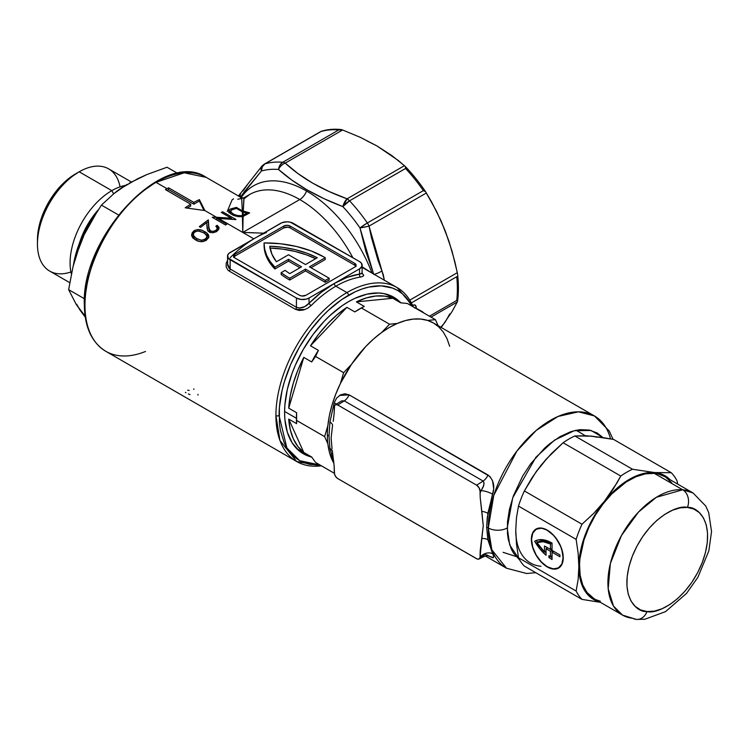 <?xml version="1.0" encoding="UTF-8"?>
<svg xmlns="http://www.w3.org/2000/svg" width="749" height="749" viewBox="0 0 749 749"><rect width="100%" height="100%" fill="white"/><g stroke="black" fill="none" stroke-linecap="round" stroke-linejoin="round"><path stroke-width="1.12" d="M348.491 301.678A90.376 52.177 -60 0 1 400.2 302.25L393.684 297.203L384.003 293.617L378.62 292.999L367.047 294.142L354.754 298.411L348.491 301.678L342.227 305.648L329.944 315.563L324.036 321.415L312.988 334.606L303.308 349.38L295.359 365.147L292.129 373.227L287.335 389.358L284.892 404.956L284.583 412.362A90.376 52.177 -60 0 1 348.491 301.678M321.396 465.803A100.422 57.982 -60 0 1 296.707 461.524A100.422 57.982 -60 0 1 275.913 415.555A100.422 57.982 -60 0 1 346.918 292.569A100.422 57.982 -60 0 1 397.129 287.588A100.422 57.982 120 0 0 346.918 292.569L335.87 286.193A100.422 57.982 120 0 0 311.172 305.564A2.228 0.758 44.8 0 1 309.047 303.261A102.65 59.265 -60 0 1 334.288 283.459A2.228 1.292 -120 0 0 335.87 286.193A100.422 57.982 120 0 0 311.172 305.564L307.68 308.242L303.542 309.992L299.282 310.461L295.565 309.393L229.288 271.129L227.855 270.014L226.179 266.972L226.179 263.358L227.78 259.791M232.499 219.307L231.347 218.642L232.499 219.307M242.742 198.213L241.187 197.558A106.002 61.203 60 0 1 306.584 191.042A11.16 6.441 -60 0 1 299.759 199.543A100.422 57.982 -120 0 0 249.576 194.543A100.422 57.982 -120 0 0 244.015 198.56L243.247 211.162L249.679 212.875L243.116 216.433L242.77 232.443L263.592 233.173L242.77 232.443L218.455 218.399L216.676 218.333L226.863 224.194L225.552 224.99L212.248 217.332A100.422 57.982 -60 0 1 212.547 217.144L216.498 217.266L204.898 210.572L185.181 207.801A100.422 57.982 -60 0 1 190.695 204.215L165.454 189.637A100.422 57.982 -60 0 1 167.027 188.711L155.989 182.335A100.422 57.982 120 0 0 84.974 305.32A100.422 57.982 120 0 0 105.778 351.29A100.422 57.982 -60 0 1 84.974 305.32C82.128 282.982 103.428 213.793 155.989 182.335L167.027 188.711A100.422 57.982 -60 0 1 168.609 187.821L193.86 202.399A100.422 57.982 -60 0 1 199.374 199.599L204.898 210.572L216.498 217.266L231.347 218.231L221.283 212.444L222.659 211.817L235.972 219.476A100.422 57.982 120 0 0 235.682 219.607L218.455 218.399L242.77 232.443L242.433 216.62L238.004 216.583L233.941 215.572L230.43 213.671L228.735 211.368L228.997 210.057L230.308 209.074L236.366 207.379L242.283 210.778L241.693 197.905L241.534 198.56L237.77 199.215M361.833 272.879L363.714 275.248L362.9 276.362L360.569 277.046A100.422 57.982 120 0 0 335.87 286.193L346.918 292.569A2.228 1.292 60 0 1 348.491 295.303A98.185 56.69 -60 0 1 411.828 306.051L406.22 297.596L402.166 293.627L397.588 290.434L392.542 288.065L381.222 285.865L368.648 287.11L362.039 289.02L355.298 291.754L341.684 299.609L328.343 310.386L321.92 316.743L309.917 331.077L299.403 347.124L290.762 364.257L284.348 381.821L282.055 390.557L279.396 407.503L279.396 423.222L280.398 430.422L284.348 443.183L287.26 448.614L294.825 457.311L299.403 460.504L304.45 462.873L309.917 464.399L320.048 465.026L299.694 460.672L286.895 448.014L279.068 415.555A98.185 56.69 -60 0 1 348.491 295.303A2.228 1.292 -120 0 0 346.918 292.569A100.422 57.982 120 0 0 275.913 415.555A2.228 1.292 0 0 0 279.068 415.555A2.228 1.292 180 0 1 275.913 415.555L279.967 440.543L296.707 461.524L105.778 351.29C91.687 342.536 84.534 326.91 84.328 304.412A2.228 1.292 0 0 0 84.974 305.32A2.228 1.292 180 0 1 84.328 304.412A2.228 1.292 180 0 1 84.974 303.495M373.854 274.527L365.896 251.664L359.988 227.939A116.039 66.998 -120 0 0 342.845 206.621L324.139 198.728L306.987 189.834L291.792 180.041L278.534 169.489A116.039 66.998 -120 0 0 261.392 171.015L244.764 191.164L240.279 197.408L241.187 197.558A106.002 61.203 60 0 1 306.584 191.042A11.16 6.441 120 0 1 299.759 199.543A100.422 57.982 -120 0 1 352.845 257.722A100.422 57.982 -120 0 0 299.759 199.543L242.77 232.443L253.817 238.819L242.77 232.443L299.759 199.543A100.422 57.982 -120 0 0 249.548 194.562L244.174 198.672M264.069 244.736L264.678 251.055L266.71 257.281L270.136 263.292L274.892 268.994L274.892 267.168L270.136 261.467L266.71 255.456L264.678 249.239L264.069 242.919A83.682 48.311 180 0 1 324.102 257.066A83.682 48.311 180 0 1 325.216 257.722L325.216 259.538L311.022 267.739L325.216 259.538L325.216 257.722L309.44 266.831L329.167 278.216L325.216 280.491L325.216 282.317L329.167 280.042L329.167 278.216L329.167 280.042L325.216 282.317L325.216 280.491L305.498 269.106L289.713 278.216A83.682 48.311 180 0 1 281.156 272.664L281.156 274.49A83.682 48.311 0 0 0 289.713 280.042L305.498 270.932L325.216 282.317L305.498 270.932L305.498 269.106L305.498 270.932L289.713 280.042L289.713 278.216L289.713 280.042A83.682 48.311 0 0 1 281.156 274.49L281.156 272.664L285.135 270.361L281.156 272.664A83.682 48.311 180 0 0 289.713 278.216L305.498 269.106L325.216 280.491L329.167 278.216L309.44 266.831L325.216 257.722A83.682 48.311 180 0 0 324.102 257.066L311.247 250.99L296.557 246.496L280.622 243.771L264.069 242.919A83.682 48.311 180 0 0 264.069 243.406L264.069 245.232A83.682 48.311 0 0 0 274.892 268.994L288.515 261.129L299.974 267.739L288.515 261.129L288.515 259.304L274.892 267.168A83.682 48.311 180 0 1 264.069 243.406M216.03 231.834L216.03 230.299L213.25 231.404L210.413 230.964L210.413 232.546L208.746 226.647L208.746 228.464L208.316 221.657L206.724 222.753L208.316 221.657L208.316 219.832L209.008 228.969L211.021 231.235L214.139 231.226L216.592 229.803L217.294 228.127L215.871 226.189A100.422 57.982 -60 0 1 217.144 225.309L218.923 227.247L218.614 229.625L216.386 231.647L212.613 232.752L209.58 232.246L207.613 230.449L206.715 222.603L200.592 227.359L199.309 226.629L208.316 219.832L208.746 228.464L208.316 219.832L199.309 226.629L200.592 227.359L206.715 222.603L207.108 228.482L207.988 231.048L210.038 232.433L213.259 232.696L216.386 231.647L218.614 229.625L219.064 228.024L217.144 225.309A100.422 57.982 120 0 0 215.871 226.189L217.294 228.333L216.03 231.572M196.21 240.335L193.027 238.116L191.566 235.223L192.231 232.649L195.217 230.177L198.438 229.531L202.155 230.289L206.855 232.986L208.456 234.849L208.484 237.789L206.256 240.27L202.998 241.609L198.747 241.384L196.21 240.335L201.135 241.749L205.909 240.495L208.709 237.18L208.456 234.849L205.797 232.227L200.76 229.831L197.624 229.559L194.478 230.542L193.214 231.488L193.214 233.304L194.487 232.359L193.214 233.304L193.214 231.488L191.566 235.223L192.512 237.536L196.21 240.335M84.328 304.412C81.313 236.356 163.806 148.302 206.19 177.363A100.422 57.982 120 0 0 155.989 182.335L184.188 172.794L206.19 177.363L241.655 197.83L242.283 210.778L236.366 207.379L236.366 208.381L236.366 207.379L229.784 209.355L228.698 210.9L230.43 213.671L233.941 215.572L239.427 216.714L243.116 216.433L242.77 232.443L242.433 216.62L249.679 212.875L242.283 210.778L243.247 211.162L243.884 197.83L249.548 194.562M253.733 232.742L242.77 232.443L253.733 232.742M413.598 307.071L397.129 287.588A100.422 57.982 -60 0 1 413.176 306.828M456.75 276.699L411.547 302.802L456.75 276.699A120.505 69.573 60 0 1 456.75 300.424A120.505 69.573 -120 0 0 456.75 276.699L456.768 276.662M429.42 316.209L456.75 300.424L429.42 316.209M416.219 307.165A120.505 69.573 60 0 1 416.257 308.157A120.505 69.573 60 0 0 416.219 307.165A2.228 1.217 -2.6 0 0 415.62 307.792A2.228 1.217 177.4 0 1 416.219 307.165L415.133 305.077L412.839 305.283C414.787 304.403 415.91 305.03 416.219 307.165M227.537 256.121L227.659 265.389L228.969 268.067L230.149 269.013L230.149 259.772A8.922 5.149 180 0 1 227.537 256.121A8.922 5.149 180 0 1 230.149 252.479L255.4 237.901A102.65 59.265 120 0 1 266.438 232.499A102.65 59.265 120 0 0 255.4 237.901L281.998 222.687L286.951 221.816L290.369 222.21L359.539 261.588L361.477 263.264L361.982 266.241L359.539 268.882L309.047 298.027L309.047 303.261L321.471 292.176L334.288 283.459L347.115 277.373L359.539 274.115L359.539 268.882L309.047 298.027L306.154 299.151L300.995 299.441L296.426 298.027L230.149 259.772L230.149 269.013L296.426 307.277L296.426 298.027L228.211 258.096L227.705 255.119L229.035 253.265L248.958 241.955M230.149 257.712A102.65 59.265 120 0 1 255.4 237.901L280.641 223.324A8.922 5.149 180 0 1 293.262 223.324L359.539 261.588A8.922 5.149 180 0 1 362.151 265.23A8.922 5.149 180 0 1 359.539 268.882L359.539 274.115L361.945 273.582L362.029 272.776M355.822 266.148A4.466 2.575 0 0 0 354.801 265.23L354.801 263.414A4.466 2.575 180 0 1 356.112 265.23A4.466 2.575 180 0 1 354.801 267.056L305.892 295.303A4.466 2.575 180 0 1 299.581 295.303L234.886 257.946A4.466 2.575 180 0 1 233.576 256.121A4.466 2.575 180 0 1 234.886 254.304L283.796 226.058A4.466 2.575 180 0 1 290.106 226.058L286.951 225.309L283.796 226.058L234.886 254.304L233.576 256.121L234.886 257.946L299.581 295.303L301.866 296.005L305.892 295.303L354.801 267.056L356.112 265.23L354.801 263.414L290.106 226.058L290.106 227.883A4.466 2.575 0 0 0 283.796 227.883L234.886 256.121A4.466 2.575 0 0 0 233.866 257.038M234.886 254.304L234.886 256.121L234.886 254.304M283.796 226.058L283.796 227.883L283.796 226.058M354.801 263.414L354.801 265.23L290.106 227.883L290.106 226.058L354.801 263.414M233.66 257.441L234.886 256.121L283.796 227.883L287.822 227.181L290.106 227.883L354.801 265.23L356.028 266.55M274.892 268.994L288.515 261.129L288.515 259.304L274.892 267.168L274.892 268.994M301.547 266.831L288.515 259.304L301.547 266.831L289.779 273.628A78.102 45.09 180 0 1 285.135 270.361A78.102 45.09 0 0 0 289.779 273.628L301.547 266.831M288.515 254.754L305.498 264.556L317.267 257.759L306.837 253.171L295.228 249.66L282.766 247.32L269.799 246.224L271.896 254.154L276.4 261.747L288.515 254.754L276.4 261.747A78.102 45.09 180 0 1 269.799 246.224A78.102 45.09 180 0 1 317.267 257.759L305.498 264.556L288.515 254.754M269.799 248.041L282.766 249.145L295.228 251.486L306.837 254.997L315.591 258.723A78.102 45.09 0 0 0 270.061 248.05M309.047 298.027A8.922 5.149 180 0 1 296.426 298.027L296.426 307.277L299.506 308.045L304.665 306.65L309.047 303.261L309.047 298.027M457.592 301.154A120.289 69.451 -120 0 0 457.592 274.237A120.289 69.451 60 0 1 457.592 301.154L457.311 301.95L431.012 317.127L457.311 301.95L452.106 311.462L457.311 301.95L457.592 301.154L456.75 300.424M449.784 313.943L445.224 321.995L440.852 327.266M366.598 140.728L376.916 145.905M439.494 217.669L445.224 230.889L449.784 244.211M282.757 162.261L338.773 129.923A120.505 69.573 -120 0 0 320.975 131.515L264.959 163.853A120.505 69.573 60 0 1 282.757 162.261A120.505 69.573 -120 0 0 264.959 163.853L320.975 131.515A120.505 69.573 60 0 1 338.773 129.923L282.757 162.261A8.922 5.149 60 0 1 285.238 163.104L342.602 129.989L360.503 137.432L376.897 145.896L391.521 155.343L404.441 165.688L347.077 198.813L328.998 191.482L312.455 183.028L297.877 173.515L285.238 163.104L342.602 129.989L360.503 137.432L376.897 145.896L398.187 160.417L405.368 166.559L405.555 168.459L349.549 200.826A120.505 69.573 60 0 1 367.347 222.968L423.354 190.63A120.505 69.573 -120 0 0 405.555 168.488A120.505 69.573 60 0 1 423.354 190.63L425.563 191.669A120.289 69.451 -120 0 0 405.368 166.559A120.289 69.451 60 0 1 425.563 191.669L436.583 211.387L445.224 230.889L452.115 251.402L457.311 272.683L409.918 300.049L457.311 272.683L457.592 274.237L454.905 261.953L448.894 241.038L441.133 221.03L431.658 202.043L425.563 191.669L423.354 190.63L367.347 222.968A120.505 69.573 -120 0 0 349.549 200.826L405.555 168.488L405.368 166.559L404.441 165.688L347.077 198.813C321.583 189.656 300.976 177.747 285.238 163.104A8.922 5.149 -120 0 0 282.757 162.261L279.939 165.173L278.534 169.489A8.922 6.76 -85.1 0 1 282.757 162.261M338.81 129.914L341.301 129.568A120.289 69.451 -120 0 0 325.094 130.298M362.151 266.878L371.991 273.076A106.002 61.203 60 0 0 306.584 191.042A106.002 61.203 60 0 1 371.991 273.076L361.561 266.522M247.385 184.741L243.06 190.78A8.922 7.134 -145.5 0 0 241.159 192.549A8.922 7.134 34.5 0 0 240.214 196.996A8.922 7.134 -145.5 0 1 241.159 192.549L262 166.035L264.294 164.134A8.922 5.149 60 0 1 264.959 163.853A8.922 5.149 -120 0 0 264.294 164.134A8.922 5.149 60 0 0 263.292 165.07A8.922 5.73 -139.2 0 0 261.972 166.063A8.922 5.73 -139.2 0 0 261.392 171.015L262.319 166.746L264.959 163.853A8.922 7.218 73.8 0 0 261.392 171.015A116.039 66.998 60 0 1 278.534 169.489A8.922 6.161 -47.5 0 1 285.238 163.104A8.922 6.161 132.5 0 0 278.534 169.489C295.087 184.226 316.527 196.603 342.845 206.621A8.922 3.885 -70 0 1 347.077 198.813A8.922 5.149 60 0 1 349.549 200.826L347.077 198.813L342.845 206.621L349.549 200.826A8.922 2.724 136.9 0 0 342.845 206.621A116.039 66.998 60 0 1 359.988 227.939A8.922 1.021 -34.7 0 1 367.347 222.968A8.922 5.149 60 0 1 369.023 226.114L426.387 192.989L369.023 226.114A8.922 5.149 -120 0 0 367.347 222.968L359.988 227.939L369.023 226.114A8.922 0.702 169.1 0 1 359.988 227.939L373.47 273.572M239.699 195.058L238.594 196.257M384.368 280.416L383.282 274.64L377.936 260.118L371.485 237.658L369.023 226.114L381.999 270.998A8.922 1.975 157.9 0 1 374.762 274.237M310.938 456.862L303.308 453.735L299.094 450.804L292.129 442.79L287.335 432.201L284.892 419.421L284.583 412.362A90.376 52.177 -60 0 0 310.938 456.862M85.311 295.443L87.97 278.497L93.176 260.97L100.74 243.537L110.365 226.872M115.833 219.026L121.675 211.602L134.249 198.335L140.859 192.605L154.406 183.243M241.187 197.558L242.47 198.111M168.609 187.821L168.609 189.619L193.86 204.196L193.86 202.399L168.609 187.821A100.422 57.982 120 0 0 167.027 188.711A100.422 57.982 120 0 0 165.454 189.637L190.695 204.215A100.422 57.982 120 0 0 185.181 207.801L204.898 210.572L199.374 199.599A100.422 57.982 120 0 0 193.86 202.399L193.86 204.196L199.374 201.013L199.374 199.599L199.374 201.013L203.943 210.422L199.374 201.013L193.86 204.196L168.609 189.619L168.609 187.821M187.194 208.044L190.695 206.022L190.695 204.215L190.695 206.022L187.194 208.044M167.018 190.546L168.609 189.619L167.018 190.546M441.133 327.631L452.106 311.462L441.133 327.631M145.531 351.459A100.422 57.982 -60 0 1 105.778 351.29M203.438 232.686L204.655 233.342L204.655 231.516L204.655 233.342L207.791 235.692L208.802 237.798M208.709 237.18L208.802 235.972M191.669 235.813L193.214 233.304L191.669 235.813M204.533 233.304L206.921 236.01L205.881 240.513L205.881 238.837L201.668 240.298L196.818 238.725L196.818 240.541L197.783 241.056L196.818 240.541L196.818 238.725L193.888 236.263L193.888 238.088L196.388 240.289L193.888 238.088L193.279 234.278L194.375 232.218L197.933 230.851L203.541 232.686M205.881 240.654L206.949 238.781L206.771 237.396M206.921 236.01L206.949 236.965L206.546 235.149L204.29 233.145L199.187 230.917L195.414 231.497L193.617 233.201L193.401 235.326L193.279 234.278M193.279 236.122L193.411 237.161M208.681 237.227L207.351 235.242L204.056 233.014M206.949 238.781L206.087 240.438M193.401 235.326L195.976 238.201L201.05 240.251L204.833 239.577L206.949 236.965M218.539 228.351L217.144 227.125A100.422 57.982 120 0 0 216.976 227.247A100.422 57.982 -60 0 1 217.144 227.125L217.144 225.309L217.144 227.125L218.858 228.894M208.746 228.464L209.851 232.377L208.746 228.464M217.247 230.514L216.592 231.619M231.347 218.231L231.347 219.204L231.347 218.231L212.547 217.144A100.422 57.982 120 0 0 212.248 217.332L225.552 224.99L226.863 224.194L216.676 218.333L216.676 219.878L216.676 218.333L235.682 219.607A100.422 57.982 -60 0 1 235.972 219.476L222.659 211.817L222.659 213.231L222.659 211.817L221.283 212.444L231.347 218.231M216.676 219.195L215.225 219.045L216.676 219.101M228.698 212.725L230.786 210.675M232.153 209.608L232.153 208.4L232.153 209.608M228.698 210.9L228.885 211.836M230.786 211.939L233.903 214.439L238.285 215.693L241.693 215.721L241.693 216.686L241.693 215.721L237.105 215.497L233.005 213.971L233.005 215.188L233.005 213.971L230.786 211.939L231.357 210.038L236.356 208.372L242.311 211.798L247.114 213.212L247.114 214.364L247.114 213.212L241.693 215.721L242.414 215.618L242.311 211.798L243.219 212.173L243.135 215.384L242.414 215.618L242.311 211.798L236.356 208.372L231.516 209.926L230.786 211.939L230.692 210.9M246.178 214.897L246.178 213.746L246.178 214.897M230.308 210.89L228.782 212.285M247.114 213.212L243.219 212.173L243.135 215.384L247.114 213.212M193.785 389.452L193.822 388.881M189.151 390.435L187.671 390.21M185.958 392.719L185.359 392.364M190.049 394.62L188.383 393.955M198.008 394.386L198.026 395.088M321.115 131.365L321.115 131.365A120.289 69.451 60 0 1 341.301 129.568L342.602 129.989L338.773 129.923M240.279 197.408L261.392 171.015L261.251 167.392L262 166.035M374.275 274.396A8.922 1.975 -22.1 0 0 381.999 270.998L384.359 280.22M362.151 273.123L363.677 275.529M360.569 277.046A100.422 57.982 120 0 0 335.87 286.193A2.228 1.292 60 0 1 334.288 283.459A102.65 59.265 -60 0 1 359.539 274.115A2.228 1.657 -98.5 0 0 360.569 277.046A2.228 1.657 81.5 0 1 359.539 274.115L362.151 273.188M227.537 263.985L230.149 269.013A2.228 1.292 -60 0 1 229.288 271.129A2.228 1.292 120 0 0 230.149 269.013L296.426 307.277A2.228 1.292 -60 0 1 295.565 309.393L229.288 271.129M304.974 309.524L295.565 309.393A2.228 1.292 120 0 0 296.426 307.277C300.911 308.766 305.124 307.427 309.047 303.261A2.228 0.758 -135.2 0 0 311.172 305.564M233.548 198.85L232.087 199.852L227.237 211.527M416.023 308.223L422.193 311.584A2.228 1.292 120 0 0 421.369 311.565A2.228 1.292 -60 0 1 422.193 311.584A2.228 1.292 -60 0 1 422.633 312.286M415.564 308.082L414.412 307.848M315.563 462.442L334.363 473.293L315.563 462.433L311.687 456.993L303.794 452.443A89.262 51.531 -60 0 1 288.711 419.103L296.604 423.653L296.604 412.708A89.262 51.531 120 0 0 296.426 418.288L296.557 420.423A91.781 52.992 -60 0 1 296.557 420.414L324.617 436.63A91.781 52.992 -60 0 1 324.617 436.62L296.557 420.423A91.781 52.992 120 0 0 296.557 420.423L324.617 436.63L327.837 443.745A87.923 50.763 120 0 0 333.96 463.444L329.42 452.237L327.837 443.745A87.923 50.763 -60 0 1 327.35 435.047A87.923 50.763 120 0 0 327.837 443.745L324.617 436.63L296.557 420.414L296.604 412.708L288.711 408.158L303.794 357.395L311.687 361.954L315.563 356.458L343.622 372.665A91.781 52.992 -60 0 1 343.632 372.656L315.563 356.449A91.781 52.992 120 0 0 315.563 356.458L343.622 372.665L340.411 383.488A87.923 50.763 120 0 0 327.837 425.797L324.617 436.62A91.781 52.992 120 0 0 324.617 436.63L327.837 425.797A87.923 50.763 120 0 0 327.35 435.047L329.008 436.002L327.35 435.047A87.923 50.763 -60 0 1 327.837 425.797L329.42 415.461L332.079 404.844L335.767 394.124L340.411 383.488L351.403 364.454L343.632 372.656L315.563 356.449L318.381 350.345L310.498 345.795L346.909 307.352L354.801 311.902L361.449 308.008L389.517 324.214A91.781 52.992 -60 0 1 389.527 324.214L361.458 308.008A91.781 52.992 120 0 0 361.449 308.008L364.276 306.435L356.384 301.875L392.804 298.271L400.696 302.83L407.344 303.467L435.412 319.664A91.781 52.992 -60 0 1 435.412 319.673L427.642 320.441A87.923 50.763 120 0 0 397.288 323.446L389.527 324.214L361.458 308.008L389.517 324.214L381.747 332.416A87.923 50.763 120 0 0 351.403 364.454A87.923 50.763 120 0 0 340.411 383.488L343.622 372.665A91.781 52.992 120 0 1 343.632 372.656L351.403 364.454L365.727 346.562L373.601 338.951L381.747 332.416L389.517 327.369L397.288 323.446A87.923 50.763 120 0 0 381.747 332.416L389.517 324.214A91.781 52.992 120 0 0 389.517 324.214L397.288 323.446L405.443 320.572L413.308 319.093L420.76 319.055L427.642 320.441L433.484 323.016A87.923 50.763 120 0 0 427.642 320.441L435.412 319.664A91.781 52.992 120 0 0 435.412 319.664L407.344 303.467L435.412 319.664L438.146 325.703L435.412 319.673M576.187 430.272L585.315 435.721M334.194 402.765A8.922 2.444 -163.2 0 1 336.235 404.151A8.922 2.444 16.8 0 0 334.194 402.765L329.916 422.127A8.922 4.073 -172.1 0 1 332.565 425.189A8.922 4.073 7.9 0 0 329.916 422.127L329.008 436.002L329.916 448.492A8.922 6.058 170.3 0 1 332.453 451.647A8.922 6.058 -9.7 0 0 329.916 448.492L333.754 461.375L329.916 448.492L329.008 436.002L329.916 422.127L334.194 402.765L336.61 398.112L340.355 394.957L344.783 393.749L349.146 394.854L489.865 476.458L492.542 480.689L493.703 488.825L487.346 516.829L486.644 527.015L488.301 527.97A13.388 7.733 0 0 0 507.232 527.97L512.709 497.804L535.909 457.255L554.513 440.14L574.221 430.722L591.139 430.488L602.964 437.556L597.206 432.997L589.22 430.038L580.11 429.673L575.241 430.478L570.223 431.92L559.934 436.686L549.654 443.792L544.635 448.145L530.657 463.846L522.671 476.027L513.458 495.688L509.507 509.002L507.485 521.866L507.485 533.794L508.243 539.261L511.249 548.942L513.458 553.071L519.787 560.149L509.713 544.991L507.232 527.97A13.388 7.733 180 0 1 488.301 527.97L491.859 549.85L506.511 568.219A87.923 50.763 -60 0 1 488.301 527.97L486.644 527.015L487.852 539.673L493.703 556.451L493.301 557.677L492.542 557.733L488.011 555.749A8.922 5.149 -60 0 0 487.253 555.131A8.922 5.149 -60 0 0 483.124 555.384L484.069 556.329M334.363 473.293L315.563 462.433L311.687 456.993L303.794 452.443L288.711 419.103L296.604 423.653L296.426 418.288A89.262 51.531 120 0 0 296.557 423.045A89.262 51.531 120 0 0 296.567 423.185A89.262 51.531 -60 0 1 296.426 418.288L284.592 411.454L296.426 418.288A89.262 51.531 -60 0 1 296.604 412.708L288.711 408.158A89.262 51.531 -60 0 1 303.794 357.395L311.687 361.954A89.262 51.531 -60 0 1 318.381 350.345L310.498 345.795A89.262 51.531 -60 0 1 346.909 307.352L354.801 311.902A89.262 51.531 -60 0 1 363.864 306.641A89.262 51.531 120 0 0 363.733 306.706A89.262 51.531 120 0 0 354.801 311.902L361.449 308.008A91.781 52.992 -60 0 1 361.458 308.008L364.276 306.435L356.384 301.875A89.262 51.531 -60 0 1 392.804 298.271L400.696 302.83L407.344 303.467M483.582 556.704L480.933 556.301L480.081 554.597L480.081 556.75L480.933 556.301L480.081 554.597L480.221 550.384L483.264 525.77L480.221 497.692L480.081 491.157L480.081 493.31L480.933 490.707L480.081 491.157L479.06 487.749L476.626 485.174A4.887 2.818 60 0 1 480.081 491.157L481.747 489.5L483.582 485.68L484.069 483.105L483.124 481.036L476.626 485.174L337.762 405.003L335.842 404.572L334.569 405.63L334.157 413.373L334.307 406.997A4.887 2.818 60 0 1 335.234 404.816A4.887 2.818 60 0 1 337.762 405.003L344.259 400.865L483.124 481.036L476.626 485.174L337.762 405.003L344.259 400.865L341.638 400.884L335.234 404.816M449.672 346.272L446.956 338.52L443.277 332.05L438.633 326.779L433.484 323.016L594.434 415.938L578.415 411.819L557.986 416.481L536.228 430.422L516.932 451.001L493.778 495.332L488.301 527.97A87.923 50.763 -60 0 1 526.678 439.494A87.923 50.763 -60 0 1 594.434 415.938A87.923 50.763 -60 0 1 610.529 438.848M617.129 482.656L604.125 501.708L593.639 513.449L582.01 524.234L524.366 490.951L536.284 471.477L546.096 459.268L563.108 442.743L620.762 476.036L613.178 489.134L604.125 501.708A71.408 41.232 -60 0 1 654.617 472.563L632.512 469.248L574.858 435.965L586.785 435.787L601.943 437.397L613.6 439.429L671.254 472.713L654.617 472.563L632.512 469.248A78.102 45.09 120 0 0 620.762 476.036L617.139 482.637M303.794 452.443L288.711 419.103L290.247 429.636L293.336 438.848L297.887 446.516L303.794 452.443M356.384 301.875L392.804 298.271L384.724 296.117L375.801 296.014L366.28 297.943L356.384 301.875M310.498 345.795L346.909 307.352L337.022 314.842L327.5 323.905L318.578 334.307L310.498 345.795M288.711 408.158L303.794 357.395L297.887 370.146L293.336 383.067L290.247 395.847L288.711 408.158M483.714 556.676L480.081 556.75A4.887 2.818 60 0 1 478.976 559.035A4.887 2.818 60 0 1 476.626 558.745L337.762 478.574A4.887 2.818 60 0 1 334.307 472.591L334.157 466.056L334.569 474.276L335.842 476.795L337.762 478.574L477.3 559.054L479.06 558.988L480.006 557.49L481.822 538.559A8.922 5.964 169.4 0 1 487.852 539.673L492.655 553.792A8.922 6.713 -27.9 0 0 480.933 556.301A8.922 6.713 152.1 0 1 492.655 553.792M332.294 450.552L334.157 466.056L332.313 450.636M493.432 557.602L488.657 556.114M332.565 425.189L331.124 437.987L332.041 448.717L331.124 437.987L332.565 425.189M334.157 413.373L333.211 421.341L334.157 413.373M487.852 513.308L486.644 527.015L487.852 539.673A8.922 5.964 -10.6 0 0 481.822 538.559L483.264 525.77L481.822 511.361A8.922 4.166 -171.1 0 1 487.852 513.308A8.922 4.166 8.9 0 0 481.822 511.361L480.221 497.692L480.081 493.31L480.933 490.707A8.922 2.659 -161.1 0 1 492.655 494.246L487.852 513.308M339.522 395.444L349.146 394.854A8.922 5.149 -60 0 1 344.259 400.865A8.922 5.149 120 0 0 349.146 394.854L488.011 475.025A8.922 5.149 -60 0 1 483.124 481.036L344.259 400.865M480.933 490.707C483.957 486.532 484.687 483.302 483.124 481.036A8.922 5.149 120 0 0 488.011 475.025C493.497 479.594 495.052 485.998 492.655 494.246A8.922 2.659 18.9 0 0 480.933 490.707M363.733 306.706L364.276 306.435M296.604 423.653L296.557 423.045M315.563 356.458A91.781 52.992 -60 0 1 315.563 356.449L318.381 350.345A89.262 51.531 120 0 0 311.687 361.954L315.563 356.458M547.313 566.965A22.536 13.014 60 0 1 532.586 547.107A22.536 13.014 60 0 1 536.041 529.047A22.536 13.014 60 0 1 547.313 530.161L541.218 528.036L538.456 528.148L534.065 530.685L532.586 533.016L531.378 539.364L532.586 547.107L536.041 555.065L538.456 558.754L544.205 564.812L550.421 568.407L556.17 568.978L560.57 566.441L562.04 564.109L562.948 561.179L562.948 553.998L560.57 545.993L558.585 542.051L553.417 535.086L547.313 530.161A22.536 13.014 60 0 1 562.04 550.019A22.536 13.014 60 0 1 558.585 568.079A22.536 13.014 60 0 1 547.313 566.965L547.313 566.965M594.144 598.723L587.019 592.478L582.703 584.857L580.166 575.41L579.529 564.521L579.932 558.66L583.948 540.085L588.836 527.493L595.277 515.284L603.039 503.937L611.802 493.881L626.108 482.056L635.873 476.785L645.395 473.855L654.298 473.368L682.704 489.771A13.388 10.561 95.1 0 1 687.432 507.438C698.48 506.258 716.69 524.047 702.225 562.621C686.796 601.11 656.461 614.554 647.042 611.549L654.251 611.156L661.966 608.787L669.878 604.518L677.695 598.517L685.101 591.017L691.833 582.301L697.609 572.713L702.225 562.621L705.492 552.406L707.29 542.463L707.543 533.176L706.26 524.89L703.47 517.943L699.285 512.597L693.874 509.048L687.432 507.438L680.223 507.831L672.508 510.2L664.597 514.479L656.779 520.471L649.374 527.979L642.651 536.687L636.865 546.274L632.259 556.367L628.982 566.581L627.185 576.524L626.932 585.821L628.224 594.097L631.004 601.044L635.189 606.39L640.601 609.939L647.042 611.549A13.388 10.561 95.1 0 1 636.547 619.432A13.388 10.561 -84.9 0 0 647.042 611.549C635.995 612.729 617.785 594.94 632.259 556.367C647.679 517.877 678.014 504.433 687.432 507.438A13.388 10.561 -84.9 0 0 682.704 489.771L656.321 497.308L638.504 512.044L621.464 535.526L610.36 563.548L608.188 588.733L613.459 606.025L622.513 615.098A70.518 40.718 -60 0 1 618.215 541.817A70.518 40.718 -60 0 1 682.704 489.771L654.298 473.368A70.518 40.718 120 0 0 589.809 525.414A70.518 40.718 120 0 0 594.107 598.704L622.513 615.098L636.378 619.423L644.917 619.226L665.524 611.643L686.561 593.377L697.89 577.273L708.826 550.908L711.55 531.518L708.676 512.559L705.745 506.043L693.031 492.954L682.704 489.771A70.518 40.718 -60 0 1 693.031 492.954L664.625 476.561A70.518 40.718 120 0 0 654.298 473.368L658.408 474.061L664.663 476.579M636.547 619.432A13.388 10.561 95.1 0 1 632.839 618.281A70.518 40.718 -60 0 1 622.513 615.098M518.486 557.752L516.473 543.783L515.752 530.339L516.473 517.718L518.486 506.09L576.14 539.374L578.153 553.333L578.874 566.787L578.153 579.389L576.14 591.036L518.486 557.752L516.473 543.783L515.752 530.339L516.473 517.718L518.486 506.09A78.102 45.09 -60 0 1 524.366 490.951L531.949 477.834L541.003 465.269L551.498 453.529L563.108 442.743A78.102 45.09 -60 0 1 574.858 435.965L591.495 436.115L613.6 439.429L671.254 472.713L654.617 472.563A71.408 41.232 -60 0 1 670.252 479.809L665.075 475.784L660.103 473.63L654.617 472.563L648.69 472.61L642.436 473.761L629.366 479.323L616.296 488.854L610.042 494.92L593.639 513.449L582.01 524.234A78.102 45.09 120 0 0 576.14 539.374L578.153 553.333L578.874 566.787A71.408 41.232 -60 0 1 604.125 501.708L598.629 509.123L589.304 525.264L582.713 542.248L579.305 558.923L578.153 579.389L576.14 591.036A78.102 45.09 120 0 0 582.01 599.397L600.37 602.318L582.01 599.397A78.102 45.09 -60 0 1 576.14 591.036L518.486 557.752A78.102 45.09 120 0 0 524.366 566.104L582.01 599.397L524.366 566.104A78.102 45.09 -60 0 1 518.486 557.752M677.648 484.079L677.124 481.064A78.102 45.09 120 0 0 671.254 472.713A78.102 45.09 -60 0 1 677.124 481.064L677.658 484.079M599.734 601.953A71.408 41.232 -60 0 1 578.874 566.787L580.597 580.878L582.713 586.879L585.634 592.028L589.304 596.251L593.667 599.472L599.734 601.953M516.192 522.484L515.752 530.339A71.408 41.232 120 0 0 541.003 566.263M600.324 601.204L596.494 599.902M665.758 477.263L671.713 482.777M546.929 458.482L535.507 472.675M515.752 530.339L516.192 537.707M596.99 437.182L591.495 436.115L585.578 436.161M518.486 506.09L576.14 539.374A78.102 45.09 -60 0 1 582.01 524.234L524.366 490.951A78.102 45.09 120 0 0 518.486 506.09M563.108 442.743L620.762 476.036A78.102 45.09 -60 0 1 632.512 469.248L574.858 435.965A78.102 45.09 120 0 0 563.108 442.743M563.098 557.668L561.89 550.009L560.43 546.012L556.086 538.475L553.352 535.217L547.313 530.339L544.233 528.916L541.274 528.242L536.153 529.234A22.311 12.883 60 0 1 553.352 535.217A22.311 12.883 60 0 1 563.098 557.668A22.311 12.883 60 0 1 558.473 567.892L561.89 563.95L563.098 557.668M531.537 539.449A22.311 12.883 60 0 1 536.153 529.234L532.736 533.176L531.537 539.449L532.736 547.116L536.153 555L541.274 561.909L547.313 566.787L553.352 568.884L558.473 567.892A22.311 12.883 60 0 1 541.274 561.909A22.311 12.883 60 0 1 531.537 539.449M546.049 548.745L546.049 555.281L539.917 548.933L534.692 541.274L538.391 539.86L542.632 539.692L547.257 540.787L552.05 543.1L552.05 550.384L559.934 554.943L559.934 556.76L552.05 552.21L552.05 559.494A33.471 19.324 60 0 1 548.895 557.499L548.895 555.664A31.243 18.042 -120 0 0 550.468 556.732L550.468 551.292L546.049 548.745L550.468 551.292L552.05 550.384L552.05 552.21L559.934 556.76L559.934 554.943L547.631 547.837L546.049 548.745L547.631 547.837L552.05 550.384L552.05 552.21L553.623 551.292L552.05 552.21L552.05 559.494A33.471 19.324 60 0 1 548.895 557.499L550.346 556.657L548.895 557.499L548.895 555.664A31.243 18.042 60 0 0 550.468 556.732L550.468 551.292L552.05 550.384L552.05 543.1L550.468 544.036L550.468 549.476L552.05 548.558L550.468 549.476L550.468 544.036L552.05 543.128A31.243 18.042 -120 0 0 538.559 541.686L536.977 542.594A31.243 18.042 60 0 1 550.468 544.036L543.259 541.724L536.977 542.594L541.536 540.853L544.841 540.815L552.05 543.128A33.471 19.324 60 0 0 534.861 541.171L534.88 541.162A33.471 19.324 60 0 0 534.692 541.274L534.692 541.274A33.471 19.324 60 0 0 546.049 555.281L546.049 548.745M546.049 551.03L544.476 551.938L544.476 546.012L550.468 549.476L544.476 546.012L544.476 551.938A31.243 18.042 60 0 1 536.977 542.594L544.476 551.938L546.049 551.03M536.331 540.46A33.471 19.324 -120 0 0 537.445 542.332L536.331 540.46M544.823 551.741A33.471 19.324 -120 0 0 546.049 552.949L544.823 551.741M559.934 554.943L553.623 551.292L559.934 554.943M550.581 556.666A33.471 19.324 -120 0 0 552.05 557.649A33.471 19.324 -120 0 1 550.581 556.666M552.05 555.824L550.468 556.732L552.05 555.824M70.912 271.971A59.002 34.061 -60 0 1 37.45 244.062A59.002 34.061 -60 0 1 79.169 171.802L75.509 173.918A53.825 31.074 120 0 0 37.45 239.839L38.18 230.842L40.343 221.348L43.863 211.714L48.601 202.324L54.368 193.532L60.941 185.668L68.084 179.048L79.169 171.802A59.002 34.061 120 0 0 40.624 223.792A59.002 34.061 120 0 0 49.668 271.072L69.741 282.663M111.807 190.639L79.169 171.802L111.807 190.639A59.002 34.061 120 0 0 71.37 274.031A59.002 34.061 -60 0 1 111.807 190.639L113.651 193.841L111.807 190.639A59.002 34.061 -60 0 1 125.392 185.424A59.002 34.061 120 0 0 111.807 190.639M79.441 243.135A54.677 31.57 -60 0 1 97.988 210.151L79.441 243.135M126.057 185.097L126.001 185.069A75.874 43.807 120 0 0 114.045 193.523L126.057 185.097M73.383 265.305L76.435 251.926L81.398 238.351L88.064 225.112L97.024 211.611A75.874 43.807 120 0 0 73.421 265.08M76.679 304.244L79.965 310.039L85.264 317.173L76.155 304.309L68.636 289.638L84.487 298.785L68.636 289.638L73.037 266.607L79.965 244.446L84.478 233.913L89.618 223.885L101.433 205.104L118.436 214.916L101.433 205.104L113.895 193.654L121.16 188.271L137.797 178.655L147.047 174.489L167.027 167.242L177.663 173.375L167.027 167.242L147.047 174.489L129.146 183.252M84.094 314.786L76.155 304.309L68.636 289.638L73.037 266.607L76.145 255.4L84.478 233.913L89.618 223.885L101.433 205.104L113.895 193.654L122.153 187.606M84.094 234.924L76.679 254.033M136.571 179.526L129.156 183.243M127.349 184.31A75.874 43.807 120 0 0 126.001 185.069L127.349 184.31M131.384 181.988L108.671 168.881A59.002 34.061 120 0 0 79.169 171.802A59.002 34.061 -60 0 1 120.065 186.829M397.129 287.588L362.151 267.402M362.151 265.23L362.104 273.385M241.655 197.83L243.884 197.83M325.085 130.307L321.059 131.365L264.294 164.134M321.817 466.047L296.707 461.524M206.986 238.379L206.986 236.553M193.27 236.347L193.27 234.521M217.294 230.102L217.294 228.276M230.636 213.1L230.636 211.284M238.444 195.976L241.169 192.521M422.193 311.584L424.065 313.119M485.408 556.039L506.511 568.219L526.678 573.509L535.76 572.685M312.024 457.48L296.782 448.688M386.044 294.076L401.286 302.877M613.028 439.317L609.209 430.965L594.434 415.938M487.253 555.131L489.003 556.03C488.095 555.58 486.382 555.777 483.854 556.619L478.976 559.035M503.066 552.322L515.939 556.451M537.735 528.326L536.153 529.234M560.055 566.974L558.473 567.892M37.45 244.062L37.45 239.839"/></g></svg>
